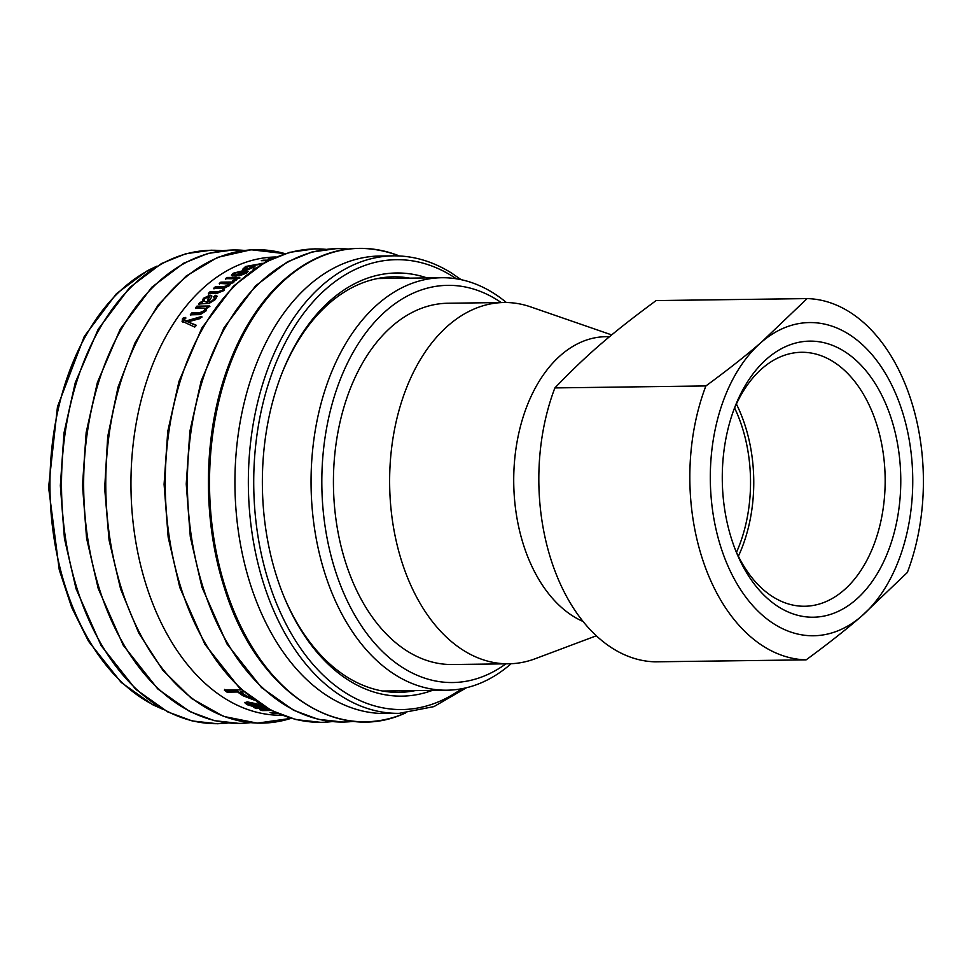 <?xml version="1.0" encoding="UTF-8"?>
<svg xmlns="http://www.w3.org/2000/svg" width="972" height="972" viewBox="0 0 972 972"><rect width="100%" height="100%" fill="white"/><g stroke="black" fill="none" stroke-linecap="round" stroke-linejoin="round"><path stroke-width="1.46" d="M282.074 715.258A229.161 148.133 -90.7 0 1 130.977 488.053A229.161 148.133 -90.7 0 1 276.084 256.985M206.951 308.318L206.526 307.602L206.003 310.931L200.256 314.588L190.305 314.831A229.161 148.133 -90.7 0 1 191.666 312.972L199.369 312.863L204.436 310.578L205.031 308.489L195.518 307.917A229.161 148.133 -90.7 0 1 196.927 306.156L209.6 305.998A229.161 148.133 89.3 0 0 208.324 307.577L206.829 308.002M200.183 302.256L202.03 301.903L203.367 298.355L210.001 295.111L211.787 295.816L211.483 297.323L208.628 301.672L211.446 301.174L213.84 299.291L214.788 297.444L213.694 296.849L215.444 295.306L217.06 296.132L215.395 299.51L209.357 303.276L198.677 304.029A229.161 148.133 -90.7 0 1 200.183 302.256L202.322 302.523L202.03 301.903M225.419 278.672A229.161 148.133 -90.7 0 1 227.059 277.482L239.732 277.324A229.161 148.133 89.3 0 0 238.262 278.381L236.342 278.405L236.451 279.936L234.118 281.224L232.673 280.811L234.325 279.9L234.288 278.745L225.419 278.672M236.998 279.365L236.342 278.405L236.451 279.936M232.903 281.491L234.556 280.58L234.288 278.745M234.92 273.217L234.932 274.857L232.928 276.012L231.433 275.222L233.171 273.241L244.422 270.35L248.152 271.188L246.487 273.01L234.86 276.012A229.161 148.133 -90.7 0 1 242.235 271.346L234.92 273.217M234.301 275.21L233.985 274.311L234.932 274.857M271.625 258.941L268.09 258.989A229.161 148.133 -90.7 0 1 269.888 258.625L272.391 258.588M268.211 260.605L261.298 260.703A229.161 148.133 -90.7 0 1 263.084 260.204L269.183 260.119M273.448 258.115L272.634 258.127A229.161 148.133 -90.7 0 1 273.861 257.932M271.297 710.471L262.476 710.581A229.161 148.133 -90.7 0 1 259.791 709.706L269.584 709.584M266.79 708.066L256.535 708.539A229.161 148.133 -90.7 0 1 253.777 707.446L255.587 707.203L247.119 704.676L244.75 702.695L247.313 701.906L256.474 703.777L265.077 706.972M259.147 703.436L257.143 702.1M254.287 700.107L242.879 695.697A229.161 148.133 -90.7 0 1 237.666 691.991L227.011 692.137A229.161 148.133 -90.7 0 1 224.362 690.108L241.566 689.877M276.971 713.156L272.731 713.205A229.161 148.133 -90.7 0 1 270.022 712.622L275.635 712.549M261.845 264.08L247.86 266.389L245.552 268.369L248.796 268.333A229.161 148.133 -90.7 0 1 252.927 266.316L254.992 266.279A229.161 148.133 89.3 0 0 249.051 269.256L242.575 269.341L245.649 266.462L263.218 263.291M254.117 268.952L252.939 269.086L254.032 268.223L255.466 268.041M245.722 269.086L245.552 268.369L245.722 269.098L248.954 269.05L253.072 267.045L252.927 266.316M230.692 283.945L230.34 283.168L229.562 285.537L224.714 287.882L224.107 290.494L217.06 293.289L208.373 293.398A229.161 148.133 -90.7 0 1 209.891 291.892L217.874 291.782L222.588 290.191L223.317 288.72L221.094 288.149L213.743 288.247A229.161 148.133 -90.7 0 1 215.31 286.837L223.524 286.74L228.043 285.258L228.785 283.945L219.283 283.447A229.161 148.133 -90.7 0 1 220.875 282.147L233.547 281.977A229.161 148.133 89.3 0 0 232.114 283.144L230.656 283.569M182.517 321.708L182.347 318.95L183.465 317.71L185.616 317.467L184.461 320.213L186.065 320.954L201.702 316.471A229.161 148.133 89.3 0 0 200.268 318.537L187.888 321.878L195.992 325.073A229.161 148.133 89.3 0 0 194.74 327.09L181.971 321.149M184.595 320.444L186.417 321.501L202.03 317.042M195.834 308.513L196.927 306.156M190.646 315.402L191.994 313.543L199.697 313.446L204.752 311.162L205.128 308.829M197.231 306.763L209.903 306.593M198.981 304.637L200.475 302.875M213.974 297.481L215.723 295.938L217.133 296.484M208.628 301.672L211.738 301.794L214.132 299.911L214.824 297.797M202.322 302.523L203.658 298.975L210.28 295.743L211.86 296.168M204.011 301.296L207.243 302.316L208.798 299.643L208.737 297.42M207.243 302.316L208.458 296.788L209.405 297.529M206.465 302.316L206.161 301.709L206.939 301.709M208.458 296.788L204.691 298.708L204.254 301.466L206.161 301.709M215.723 295.938L215.444 295.306M211.738 301.794L211.446 301.174M225.638 279.353L227.059 277.482M234.556 280.58L234.507 279.438M227.278 278.174L239.95 278.016M236.123 275.987L242.417 272.063L242.235 271.346M239.258 271.686L248.115 271.577M231.652 275.538L236.123 272.61M243.486 274.469L245.88 272.634L243.899 271.382A229.161 148.133 89.3 0 0 238.359 274.821L241.408 274.383L245.697 271.917M238.359 274.821L238.553 275.526L241.858 275.015M269.876 709.742L262.075 709.682M262.562 709.827L262.476 710.581M255.685 706.583L255.587 707.203M265.526 707.349L255.186 707.227M251.821 705.575L244.98 702.355M262.574 707.021L262.695 706.279L250.314 702.647L248.808 703.789L250.254 704.931L257.726 706.887L262.574 707.021L250.156 703.376L248.808 703.789M256.657 707.798L256.535 708.539M252.927 699.123L243.061 694.992L237.873 691.311L227.217 691.444L224.581 689.427M227.217 691.444L227.011 692.137M243.097 691.238L240.764 691.955A229.161 148.133 89.3 0 0 246.001 695.673L251.833 698.309M243.875 691.918L240.764 691.955M237.873 691.311L237.666 691.991M272.78 712.598L272.731 713.205M248.954 269.05L248.796 268.333M242.745 270.058L248.054 266.292M261.055 264.044L261.93 264.02M254.178 268.916L254.032 268.223M219.514 284.116L220.875 282.147M213.998 288.903L215.553 287.505L223.779 287.396L228.286 285.926L228.785 283.945M208.64 294.042L210.159 292.536L218.141 292.426L222.843 290.847L223.341 289.109M221.106 282.828L233.778 282.658M215.553 287.505L215.31 286.837M210.159 292.536L209.891 291.892M182.87 322.254L183.465 317.71M187.888 321.878L196.344 325.608M183.805 318.269L185.956 318.026M393.247 255.843A228.772 147.878 -90.7 0 0 248.37 486.522A228.772 147.878 -90.7 0 0 399.225 713.339L385.823 713.509A228.772 147.878 -90.7 0 1 234.957 486.693A228.772 147.878 -90.7 0 1 379.833 256.013L393.247 255.843C413.428 255.66 432.856 261.383 451.506 273.023L461.165 279.681M427 277.919A211.592 136.773 89.3 0 0 281.807 373.673A211.592 136.773 89.3 0 0 284.747 598.46A211.592 136.773 89.3 0 0 432.394 690.375M415.178 690.606A207.777 134.306 -90.7 0 1 398.945 692.343A207.777 134.306 -90.7 0 1 284.322 597.44M281.406 374.694A207.777 134.306 -90.7 0 1 393.514 276.838A207.777 134.306 -90.7 0 1 409.795 278.15M506.376 302.511A206.246 133.322 89.3 0 0 441.689 277.737A206.246 133.322 89.3 0 0 311.076 485.708A206.246 133.322 89.3 0 0 447.084 690.193L384.134 691.007A206.246 133.322 -90.7 0 1 382.603 691.019M377.209 278.587A206.246 133.322 -90.7 0 1 378.752 278.551L441.689 277.737M447.084 690.193A206.246 133.322 89.3 0 0 510.397 664.338A206.246 133.322 89.3 0 0 511.102 663.718M505.902 663.827A198.604 128.377 -90.7 0 1 321.841 485.563A198.604 128.377 -90.7 0 1 501.188 302.547M611.692 334.915L530.639 306.885A180.658 116.774 89.3 0 0 504.067 302.511L447.849 303.24A180.658 116.774 89.3 0 0 333.445 485.405A180.658 116.774 89.3 0 0 452.575 664.52L508.781 663.791A180.658 116.774 89.3 0 0 535.232 658.724L596.358 635.773M504.067 302.511A180.658 116.774 89.3 0 0 389.651 484.676A180.658 116.774 89.3 0 0 508.781 663.791M609.614 336.652L605.665 336.701A145.132 93.822 89.3 0 0 514.419 462.514A145.132 93.822 89.3 0 0 583.103 621.485M554.89 387.913A180.658 116.774 89.3 0 0 554.137 568.778A180.658 116.774 89.3 0 0 655.128 661.823L806.128 659.854C827.537 644.193 846.041 629.613 861.642 616.114L907.326 572.508A180.658 116.774 89.3 0 0 908.091 391.643A180.658 116.774 89.3 0 0 807.088 298.598L761.416 342.205C745.803 355.703 727.299 370.283 705.891 385.945L554.89 387.913C586.93 354.634 610.805 334.028 656.1 300.579L807.088 298.598M861.642 616.114A156.589 101.222 89.3 0 0 899.489 403.246A156.589 101.222 89.3 0 0 761.416 342.205A156.589 101.222 89.3 0 0 723.569 555.073A156.589 101.222 89.3 0 0 861.642 616.114M855.712 599.906A138.06 89.254 89.3 0 0 875.335 383.782A138.06 89.254 89.3 0 0 734.966 406.806A138.06 89.254 89.3 0 0 736.885 553.493A138.06 89.254 89.3 0 0 855.712 599.906M733.811 409.856A126.992 82.085 -90.7 0 1 801.414 352.289A126.992 82.085 -90.7 0 1 882.224 446.962A126.992 82.085 -90.7 0 1 843.72 590.332A126.992 82.085 -90.7 0 1 804.743 606.249A126.992 82.085 -90.7 0 1 735.646 550.48M738.368 556.227A126.992 82.085 89.3 0 0 736.375 404.024M734.601 407.985A124.015 80.166 -90.7 0 1 736.484 552.327M705.891 385.945A180.658 116.774 89.3 0 0 705.137 566.798A180.658 116.774 89.3 0 0 806.128 659.854M161.571 708.576A229.161 148.133 -90.7 0 1 49.973 489.11A229.161 148.133 -90.7 0 1 155.799 266.814M228.092 722.974A236.718 153.017 -90.7 0 1 61.528 488.965A236.718 153.017 -90.7 0 1 221.908 250.679M250.229 722.682A236.718 153.017 -90.7 0 1 83.677 488.673A236.718 153.017 -90.7 0 1 244.057 250.399M291.163 718.32A236.731 153.029 -90.7 0 1 105.79 488.381A236.731 153.029 -90.7 0 1 285.088 253.68L251.165 249.755L217.607 257.361L186.089 276.097L158.157 304.989L135.096 342.654L118.013 387.245L107.71 436.622L104.672 488.406L109.058 540.092L120.65 589.178L138.899 633.307L162.931 670.352L191.618 698.504L223.609 716.413L257.361 723.144L291.163 718.32M208.798 299.643L208.506 299.024M214.132 299.911L213.84 299.291M209.478 302.292L209.174 301.672M210.28 295.743L210.001 295.111M203.658 298.975L203.367 298.355M244.908 273.752L244.725 273.035M241.603 275.088L241.408 274.383M244.604 271.067L244.422 270.35M233.353 273.946L233.171 273.241M257.191 704.396L257.058 705.125M250.314 702.647L250.156 703.376M263.764 707.373L263.655 708.114M247.265 703.947L247.119 704.676M243.061 694.992L242.879 695.697M262.003 263.983L261.881 263.278M245.807 267.191L245.649 266.462M228.286 285.926L228.043 285.258M223.779 287.396L223.524 286.74M222.843 290.847L222.588 290.191M218.141 292.426L217.874 291.782M331.817 721.613A236.718 153.017 -90.7 0 1 165.264 487.604A236.718 153.017 -90.7 0 1 325.644 249.33M353.966 721.321A236.718 153.017 -90.7 0 1 187.402 487.324A236.718 153.017 -90.7 0 1 347.794 249.039M404.34 713.484A236.718 153.017 -90.7 0 1 209.551 487.033A236.718 153.017 -90.7 0 1 398.362 255.563C355.193 239.914 314.989 249.913 277.737 285.549C253.862 309.521 235.71 341.245 223.293 380.732C203.172 444.544 203.476 522.766 224.095 586.93C254.494 688.006 334.89 744.88 404.34 713.484L405.348 713.071M461.688 688.747A224.945 145.411 -90.7 0 1 253.801 489.742A224.945 145.411 -90.7 0 1 452.393 276.218A224.945 145.411 -90.7 0 1 456.33 278.782M162.64 709.183L152.58 704.688L121.196 682.441L88.525 641.301L71.758 607.622L59.268 569.896L48.6 487.422L57.47 406.794L84.285 336.421L116.421 293.702L147.355 270.702L156.844 266.17M228.274 722.986L217.473 723.751L192.262 720.957L167.658 711.869L135.63 689.221L101.137 645.627L76.071 588.862L64.444 538.549L60.349 485.636L64.031 432.783L75.269 382.664L98.196 329.253L129.713 287.481L161.498 263.521L185.919 253.704L211.131 250.193L222.102 250.655M250.424 722.706L239.622 723.46L214.399 720.665L189.807 711.577L157.768 688.929L123.286 645.335L98.221 588.57L86.581 538.257L82.499 485.344L86.168 432.491L97.419 382.385L120.334 328.961L151.863 287.19L183.647 263.23L208.069 253.413L233.268 249.901L244.251 250.375M215.079 298.076L214.788 297.444M235.066 279.79L234.847 279.098M223.572 289.377L223.317 288.72M332.011 721.637L321.21 722.39L295.986 719.596L271.395 710.508L239.355 687.86L204.873 644.278L179.808 587.513L168.168 537.188L164.086 484.275L167.755 431.422L179.006 381.316L201.921 327.892L233.45 286.12L265.235 262.161L289.656 252.343L314.867 248.832L325.839 249.306M354.148 721.346L343.347 722.099L318.136 719.304L293.532 710.228L261.504 687.581L227.011 643.986L201.957 587.222L190.318 536.909L186.235 483.983L189.905 431.143L201.143 381.024L224.07 327.613L255.6 285.829L287.384 261.881L311.793 252.052L337.005 248.54L347.976 249.014M399.37 255.952L398.362 255.563M399.225 713.339L433.962 706.595L466.499 687.726"/></g></svg>
